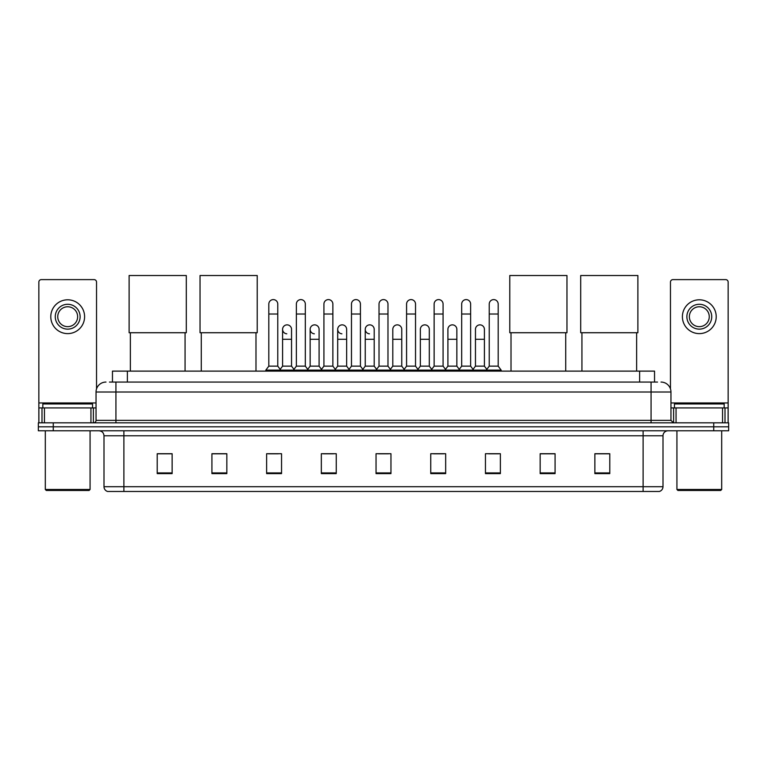 <?xml version="1.0" encoding="UTF-8"?>
<svg xmlns="http://www.w3.org/2000/svg" width="767" height="767" viewBox="0 0 767 767"><rect width="100%" height="100%" fill="white"/><g stroke="black" fill="none" stroke-linecap="round" stroke-linejoin="round"><path stroke-width="1.15" d="M112.461 382.062L112.461 371.113L654.539 371.113L654.539 382.062M109.7 382.062L657.53 382.062M109.47 382.062L115.932 382.062L115.932 392.004L96.038 392.004L96.038 420.354A2.483 2.483 0 0 1 93.555 422.838M105.99 382.062A9.942 9.942 0 0 0 96.038 392.004M661.01 382.062A9.942 9.942 0 0 1 670.962 392.004L670.962 420.354L673.445 422.838M53.268 422.838L38.35 422.838L38.35 426.816L53.268 426.816L38.35 426.816L38.35 430.795L53.268 430.795L53.268 426.816L713.732 426.816L53.268 426.816L53.268 422.838L713.732 422.838L713.732 426.816L728.65 426.816L713.732 426.816L713.732 430.795L53.268 430.795M713.732 430.795L728.65 430.795L728.65 422.838L713.732 422.838M663.004 486.7C662.861 489.078 661.672 490.669 659.419 491.474L643.11 491.474L643.11 486.7L663.004 486.7L663.004 435.771A4.976 4.976 0 0 1 667.971 430.795M643.11 491.474L107.581 491.474A4.976 4.976 0 0 1 103.996 486.7L103.996 435.771C103.708 432.751 102.049 431.092 99.029 430.795M609.784 473.613L609.784 453.719L594.866 453.719L594.866 473.613L609.784 473.613M555.078 473.613L555.078 453.719L540.16 453.719L540.16 473.613L555.078 473.613M500.372 473.613L500.372 453.719L485.453 453.719L485.453 473.613L500.372 473.613M445.665 473.613L445.665 453.719L430.747 453.719L430.747 473.613L445.665 473.613M172.134 473.613L172.134 453.719L157.216 453.719L157.216 473.613L172.134 473.613M226.84 473.613L226.84 453.719L211.922 453.719L211.922 473.613L226.84 473.613M281.547 473.613L281.547 453.719L266.628 453.719L266.628 473.613L281.547 473.613M336.253 473.613L336.253 453.719L321.335 453.719L321.335 473.613L336.253 473.613M390.959 473.613L390.959 453.719L376.041 453.719L376.041 473.613L390.959 473.613M488.732 453.824L498.684 453.824M323.425 453.824L333.367 453.824M268.316 453.824L278.268 453.824M433.633 453.824L443.575 453.824M378.524 453.824L388.476 453.824M226.84 453.824L211.922 453.824M172.134 453.824L157.216 453.824M555.078 453.824L540.16 453.824M609.784 453.824L594.866 453.824M90.947 422.838L90.947 407.919L44.438 407.919L44.438 422.838M96.537 388.898L96.537 282.093A2.483 2.483 0 0 0 94.053 279.61L41.332 279.61A2.483 2.483 0 0 0 38.849 282.093L38.849 407.919L44.438 407.919M90.947 407.919L96.038 407.919M38.849 422.838L38.849 407.919M67.697 304.278A12.435 12.435 0 0 0 55.262 316.704A12.435 12.435 0 0 0 67.697 329.139A12.435 12.435 0 0 0 80.123 316.704A12.435 12.435 0 0 0 67.697 304.278M67.697 306.762A9.942 9.942 0 0 0 57.746 316.704A9.942 9.942 0 0 0 67.697 326.656A9.942 9.942 0 0 0 77.64 316.704A9.942 9.942 0 0 0 67.697 306.762M67.697 333.616A16.912 16.912 0 0 0 84.6 316.704A16.912 16.912 0 0 0 67.697 299.801A16.912 16.912 0 0 0 50.785 316.704A16.912 16.912 0 0 0 67.697 333.616M89.077 490.477L46.308 490.477L45.311 489.48L90.075 489.48L89.077 490.477M45.311 430.795L45.311 489.48M90.075 430.795L90.075 489.48M92.558 407.919L92.558 403.941L42.827 403.941L42.827 407.919M130.361 332.725L130.361 371.113M185.068 332.725L185.068 371.113M129.115 275.526L186.304 275.526L186.304 332.725L129.115 332.725L129.115 275.526M201.28 332.725L201.28 371.113M255.986 332.725L255.986 371.113M200.034 275.526L257.223 275.526L257.223 332.725L200.034 332.725L200.034 275.526M511.014 332.725L511.014 371.113M565.72 332.725L565.72 371.113M509.777 275.526L566.966 275.526L566.966 332.725L509.777 332.725L509.777 275.526M581.932 332.725L581.932 371.113M636.639 332.725L636.639 371.113M580.696 275.526L637.885 275.526L637.885 332.725L580.696 332.725L580.696 275.526M268.814 314.019L277.769 314.019L277.769 366.147L268.814 366.147L268.814 304.077A4.477 4.477 0 0 1 273.57 299.609A4.477 4.477 0 0 1 277.769 304.077A4.477 4.477 0 0 0 273.57 299.609M268.814 366.147L265.833 370.125L265.833 371.113M277.769 366.147L280.751 370.125L265.833 370.125M296.369 366.147L296.369 314.019L305.324 314.019L305.324 366.147L296.369 366.147L293.387 370.125L280.751 370.125L280.751 371.113M296.369 314.019L296.369 304.077A4.477 4.477 0 0 1 301.124 299.609A4.477 4.477 0 0 1 305.324 304.077A4.477 4.477 0 0 0 301.124 299.609M305.324 366.147L308.305 370.125L293.387 370.125L293.387 371.113M323.923 366.147L323.923 314.019L332.868 314.019L332.868 366.147L323.923 366.147L320.932 370.125L308.305 370.125L308.305 371.113M323.923 314.019L323.923 304.077A4.477 4.477 0 0 1 328.679 299.609A4.477 4.477 0 0 1 332.868 304.077A4.477 4.477 0 0 0 328.679 299.609M332.868 366.147L335.86 370.125L320.932 370.125L320.932 371.113M351.468 366.147L351.468 314.019L360.423 314.019L360.423 366.147L351.468 366.147L348.486 370.125L335.86 370.125L335.86 371.113M351.468 314.019L351.468 304.077A4.477 4.477 0 0 1 356.233 299.609A4.477 4.477 0 0 1 360.423 304.077A4.477 4.477 0 0 0 356.233 299.609M360.423 366.147L363.405 370.125L348.486 370.125L348.486 371.113M379.023 366.147L379.023 314.019L387.977 314.019L387.977 366.147L379.023 366.147L376.041 370.125L363.405 370.125L363.405 371.113M379.023 314.019L379.023 304.077A4.477 4.477 0 0 1 383.778 299.609A4.477 4.477 0 0 1 387.977 304.077A4.477 4.477 0 0 0 383.778 299.609M387.977 366.147L390.959 370.125L376.041 370.125L376.041 371.113M406.577 366.147L406.577 314.019L415.532 314.019L415.532 366.147L406.577 366.147L403.595 370.125L390.959 370.125L390.959 371.113M406.577 314.019L406.577 304.077A4.477 4.477 0 0 1 411.333 299.609A4.477 4.477 0 0 1 415.532 304.077A4.477 4.477 0 0 0 411.333 299.609M415.532 366.147L418.514 370.125L403.595 370.125L403.595 371.113M434.132 366.147L434.132 314.019L443.077 314.019L443.077 366.147L434.132 366.147L431.14 370.125L418.514 370.125L418.514 371.113M434.132 314.019L434.132 304.077A4.477 4.477 0 0 1 438.887 299.609A4.477 4.477 0 0 1 443.077 304.077A4.477 4.477 0 0 0 438.887 299.609M443.077 366.147L446.068 370.125L431.14 370.125L431.14 371.113M461.676 366.147L461.676 314.019L470.631 314.019L470.631 366.147L461.676 366.147L458.695 370.125L446.068 370.125L446.068 371.113M461.676 314.019L461.676 304.077A4.477 4.477 0 0 1 466.441 299.609A4.477 4.477 0 0 1 470.631 304.077A4.477 4.477 0 0 0 466.441 299.609M470.631 366.147L473.613 370.125L458.695 370.125L458.695 371.113M489.231 366.147L489.231 314.019L498.186 314.019L498.186 366.147L489.231 366.147L486.249 370.125L473.613 370.125L473.613 371.113M489.231 314.019L489.231 304.077A4.477 4.477 0 0 1 493.986 299.609A4.477 4.477 0 0 1 498.186 304.077A4.477 4.477 0 0 0 493.986 299.609M498.186 366.147L501.167 370.125L486.249 370.125L486.249 371.113M501.167 370.125L501.167 371.113M286.781 333.808A4.477 4.477 0 0 1 282.592 329.34A4.477 4.477 0 0 1 287.347 324.872A4.477 4.477 0 0 1 291.546 329.34L291.546 339.282L282.592 339.282L282.592 329.34M291.546 339.282L291.546 366.147L282.592 366.147L282.592 339.282M282.592 366.147L280.176 369.358M291.546 366.147L293.953 369.358M314.336 333.808A4.477 4.477 0 0 1 310.146 329.34A4.477 4.477 0 0 1 314.901 324.872A4.477 4.477 0 0 1 319.091 329.34L319.091 339.282L310.146 339.282L310.146 329.34M319.091 339.282L319.091 366.147L310.146 366.147L310.146 339.282M310.146 366.147L307.73 369.358M319.091 366.147L321.507 369.358M341.89 333.808A4.477 4.477 0 0 1 337.691 329.34A4.477 4.477 0 0 1 342.456 324.872A4.477 4.477 0 0 1 346.646 329.34L346.646 339.282L337.691 339.282L337.691 329.34M346.646 339.282L346.646 366.147L337.691 366.147L337.691 339.282M337.691 366.147L335.284 369.358M346.646 366.147L349.062 369.358M369.445 333.808A4.477 4.477 0 0 1 365.245 329.34A4.477 4.477 0 0 1 370.001 324.872A4.477 4.477 0 0 1 374.2 329.34L374.2 339.282L365.245 339.282L365.245 329.34M374.2 339.282L374.2 366.147L365.245 366.147L365.245 339.282M365.245 366.147L362.839 369.358M374.2 366.147L376.616 369.358M392.8 329.34A4.477 4.477 0 0 1 397.555 324.872A4.477 4.477 0 0 1 401.755 329.34L401.755 339.282L392.8 339.282L392.8 329.34M401.755 339.282L401.755 366.147L392.8 366.147L392.8 339.282M392.8 366.147L390.384 369.358M401.755 366.147L404.161 369.358M420.354 329.34A4.477 4.477 0 0 1 425.11 324.872A4.477 4.477 0 0 1 429.309 329.34L429.309 339.282L420.354 339.282L420.354 329.34M429.309 339.282L429.309 366.147L420.354 366.147L420.354 339.282M420.354 366.147L417.938 369.358M429.309 366.147L431.716 369.358M447.909 329.34A4.477 4.477 0 0 1 452.664 324.872A4.477 4.477 0 0 1 456.854 329.34L456.854 339.282L447.909 339.282L447.909 329.34M456.854 339.282L456.854 366.147L447.909 366.147L447.909 339.282M447.909 366.147L445.493 369.358M456.854 366.147L459.27 369.358M475.454 329.34A4.477 4.477 0 0 1 480.219 324.872A4.477 4.477 0 0 1 484.408 329.34L484.408 339.282L475.454 339.282L475.454 329.34M484.408 339.282L484.408 366.147L475.454 366.147L475.454 339.282M475.454 366.147L473.047 369.358M484.408 366.147L486.824 369.358M722.562 422.838L722.562 407.919L676.053 407.919L676.053 422.838M722.562 407.919L728.151 407.919L728.151 282.093A2.483 2.483 0 0 0 725.668 279.61L672.947 279.61A2.483 2.483 0 0 0 670.463 282.093L670.463 388.898M670.962 407.919L676.053 407.919M728.151 407.919L728.151 422.838M699.303 304.278A12.435 12.435 0 0 0 686.877 316.704A12.435 12.435 0 0 0 699.303 329.139A12.435 12.435 0 0 0 711.738 316.704A12.435 12.435 0 0 0 699.303 304.278M699.303 306.762A9.942 9.942 0 0 0 689.36 316.704A9.942 9.942 0 0 0 699.303 326.656A9.942 9.942 0 0 0 709.254 316.704A9.942 9.942 0 0 0 699.303 306.762M699.303 333.616A16.912 16.912 0 0 0 716.215 316.704A16.912 16.912 0 0 0 699.303 299.801A16.912 16.912 0 0 0 682.4 316.704A16.912 16.912 0 0 0 699.303 333.616M720.692 490.477L677.923 490.477L676.925 489.48L721.689 489.48L720.692 490.477M676.925 430.795L676.925 489.48M721.689 430.795L721.689 489.48M724.173 407.919L724.173 403.941L674.442 403.941L674.442 407.919M127.38 382.062L127.38 371.113M639.62 382.062L639.62 371.113M115.932 422.838L115.932 420.354L670.962 420.354M96.038 420.354L115.932 420.354L115.932 392.004L651.068 392.004L651.068 422.838M670.962 392.004L651.068 392.004L651.068 382.062M643.11 430.795L643.11 435.771L103.996 435.771M663.004 435.771L643.11 435.771L643.11 486.7L123.89 486.7L123.89 491.474M103.996 486.7L123.89 486.7L123.89 430.795M390.959 472.923L376.041 472.923M336.253 472.923L321.335 472.923M281.547 472.923L266.628 472.923M226.84 472.923L211.922 472.923M172.134 472.923L157.216 472.923M445.665 472.923L430.747 472.923M500.372 472.923L485.453 472.923M555.078 472.923L540.16 472.923M609.784 472.923L594.866 472.923M96.038 402.943L38.849 402.943M93.392 407.919L93.392 422.838M38.887 407.919L38.887 422.838M41.993 422.838L41.993 407.919M728.151 402.943L670.962 402.943M728.113 422.838L728.113 407.919M725.007 407.919L725.007 422.838M673.608 422.838L673.608 407.919M277.769 314.019L277.769 304.077M305.324 314.019L305.324 304.077M332.868 314.019L332.868 304.077M360.423 314.019L360.423 304.077M387.977 314.019L387.977 304.077M415.532 314.019L415.532 304.077M443.077 314.019L443.077 304.077M470.631 314.019L470.631 304.077M498.186 314.019L498.186 304.077"/></g></svg>
